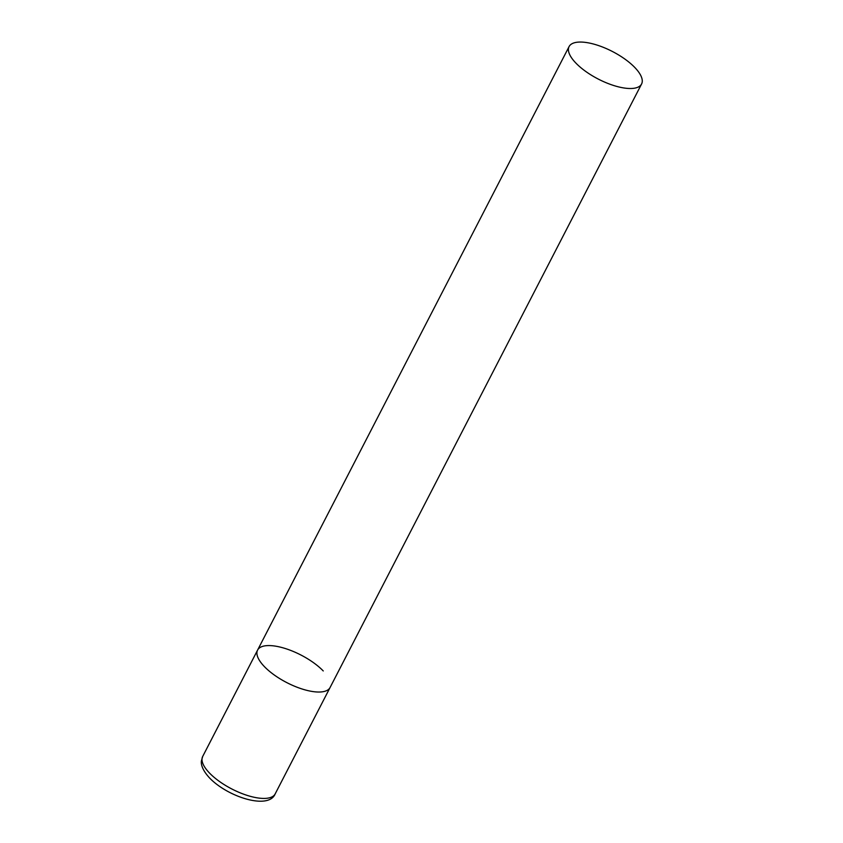 <?xml version="1.0" encoding="UTF-8"?>
<svg xmlns="http://www.w3.org/2000/svg" width="843" height="843" viewBox="0 0 843 843"><rect width="100%" height="100%" fill="white"/><g stroke="black" fill="none" stroke-linecap="round" stroke-linejoin="round"><path stroke-width="1.26" d="M641.586 83.984A40.791 15.501 27.3 0 0 624.874 59.063A40.791 15.501 27.3 0 0 582.998 42.15A40.791 15.501 27.3 0 0 569.088 46.576A40.791 15.501 27.3 0 0 585.801 71.497A40.791 15.501 27.3 0 0 627.687 88.41A40.791 15.501 27.3 0 0 641.586 83.984L275.166 793.906A40.791 15.501 -152.7 0 1 247.273 795.423A40.791 15.501 -152.7 0 1 209.507 773.042A40.791 15.501 -152.7 0 1 202.678 756.487L257.589 650.09A40.791 15.501 27.3 0 0 274.302 675.011A40.791 15.501 27.3 0 0 316.188 691.934A40.791 15.501 27.3 0 0 330.087 687.509A40.791 15.501 -152.7 0 1 302.184 689.026A40.791 15.501 -152.7 0 1 264.428 666.644A40.791 15.501 -152.7 0 1 257.589 650.09A40.791 15.501 -152.7 0 1 285.492 648.583A40.791 15.501 -152.7 0 1 323.248 670.954M202.678 756.487L201.414 760.923C201.108 762.704 200.855 768.489 209.528 777.92C227.789 797.035 268.759 810.081 275.166 793.906M257.589 650.09L569.088 46.576"/></g></svg>
